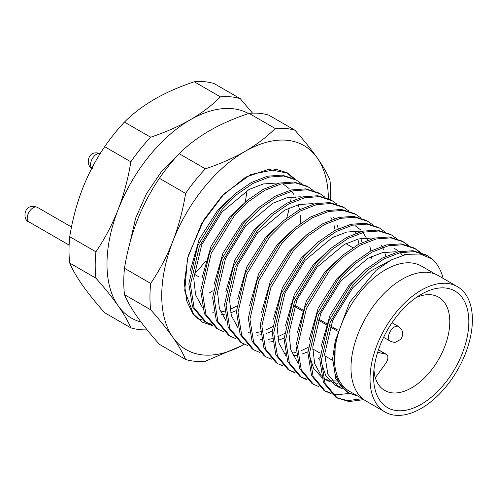 <?xml version="1.0" encoding="UTF-8"?>
<svg xmlns="http://www.w3.org/2000/svg" width="497" height="497" viewBox="0 0 497 497"><rect width="100%" height="100%" fill="white"/><g stroke="black" fill="none" stroke-linecap="round" stroke-linejoin="round"><path stroke-width="0.75" d="M245.313 202.037L247.077 190.593M213.12 290.652L209.343 292.969M373.868 370.849A53.869 31.1 120 0 0 384.759 390.474A53.869 31.1 120 0 0 411.69 387.803A53.869 31.1 120 0 0 446.884 340.339A53.869 31.1 120 0 0 438.627 297.175A53.869 31.1 120 0 0 416.188 297.554M290.844 303.002L291.776 303.537M294.777 305.27L302.748 309.873M318.583 319.012L327.48 324.156M330.486 325.883L337.718 330.064M421.214 294.348L421.214 294.342A67.331 38.872 -60 0 1 468.826 321.832A67.331 38.872 -60 0 1 421.214 404.297A67.331 38.872 -60 0 1 373.601 376.813A67.331 38.872 -60 0 1 421.214 294.348A67.331 38.872 -60 0 1 421.214 294.342M421.214 408.422A72.382 41.791 -60 0 1 385.026 412.007A72.382 41.791 -60 0 1 373.93 354.007A72.382 41.791 -60 0 1 421.214 290.223A72.382 41.791 -60 0 1 457.408 286.639A72.382 41.791 -60 0 1 468.503 344.638A72.382 41.791 -60 0 1 421.214 408.422M457.408 286.639L438.36 275.642A72.382 41.791 120 0 0 402.172 279.227A72.382 41.791 120 0 0 354.883 343.011A72.382 41.791 120 0 0 365.978 401.011L385.026 412.007M363.599 399.439L349.397 391.245A72.214 41.692 -60 0 1 338.327 333.381A72.214 41.692 -60 0 1 385.504 269.741A72.214 41.692 -60 0 1 421.611 266.168L435.807 274.363M335.183 341.091L334.841 373.166L340.072 384.97L348.49 392.823L346.471 391.661L335.804 378.82L332.642 358.635L335.183 341.091L349.714 302.238L376.223 270.238L391.394 259.875L406.353 254.352L420.071 254.017L431.731 258.732L427.389 255.7L414.585 251.619L400.023 252.7L383.833 259.018L367.643 270.188L353.087 284.831L330.306 321.994L321.342 360.381L325.032 383.386L337.27 398.041L349.118 401.57L363.835 399.613M427.389 255.7L425.805 254.787L413.001 250.705L398.445 251.786L382.255 258.105L366.065 269.275L351.503 283.924L328.728 321.081L319.764 359.468L323.454 382.473L335.692 397.128L337.27 398.041M336.488 397.575L347.54 400.657L362.294 398.693M420.356 252.314L415.486 248.829L402.682 244.748L388.12 245.829L371.93 252.147L355.74 263.311L341.184 277.96L318.409 315.117L309.438 353.51L313.129 376.515L325.367 391.17L330.884 393.549M331.791 393.804L337.214 394.699L349.59 393.419M415.486 248.829L413.902 247.916L401.098 243.834L386.542 244.915L370.352 251.233L354.162 262.404L339.6 277.046L316.825 314.21L307.86 352.597L311.551 375.602L323.789 390.257L325.367 391.17M324.584 390.698L330.207 392.891M408.453 245.443L403.583 241.958L390.779 237.877L376.217 238.958L360.027 245.276L343.843 256.44L329.281 271.089L306.506 308.246L297.535 346.639L301.225 369.644L313.464 384.299L318.981 386.678M403.583 241.958L401.998 241.045L389.194 236.963L374.639 238.044L358.449 244.362L342.259 255.526L327.697 270.175L304.922 307.332L295.957 345.726L299.648 368.731L311.886 383.386L313.464 384.299M396.55 238.566L391.679 235.081L378.876 230.999L364.313 232.08L348.124 238.405L331.94 249.569L317.378 264.218L294.603 301.375L285.638 339.768L289.329 362.773L301.561 377.428L307.078 379.807M391.679 235.081L390.102 234.174L377.298 230.092L362.735 231.173L346.546 237.491L330.356 248.655L315.794 263.304L293.019 300.461L284.054 338.855L287.744 361.859L299.983 376.515L301.561 377.428M300.778 376.956L306.4 379.149M384.647 231.695L379.776 228.21L366.972 224.128L352.41 225.209L336.221 231.534L320.037 242.698L305.475 257.347L282.7 294.504L273.735 332.897L277.425 355.895L289.658 370.557L295.175 372.93M379.776 228.21L378.198 227.297L365.394 223.221L350.832 224.302L334.643 230.62L318.453 241.784L303.897 256.433L281.116 293.59L272.151 331.984L275.841 354.988L288.08 369.644L289.658 370.557M288.875 370.085L294.504 372.278M372.75 224.824L367.873 221.339L355.069 217.257L340.507 218.338L324.317 224.656L308.134 235.827L293.572 250.476L270.797 287.633L261.832 326.02L265.522 349.024L277.755 363.68L283.271 366.059M367.873 221.339L366.295 220.426L353.491 216.344L338.929 217.425L322.739 223.749L306.55 234.913L291.994 249.562L269.212 286.719L260.248 325.113L263.938 348.111L276.177 362.773L277.755 363.686M360.847 217.953L355.97 214.468L343.166 210.386L328.604 211.467L312.414 217.785L296.231 228.955L281.669 243.598L258.894 280.762L249.929 319.149L253.619 342.153L265.852 356.809L271.368 359.188M355.97 214.468L354.392 213.555L341.588 209.473L327.026 210.554L310.836 216.872L294.646 228.042L280.091 242.691L257.316 279.848L248.345 318.235L252.035 341.24L264.274 355.902L265.852 356.809M348.944 211.082L344.067 207.597L331.263 203.515L316.701 204.596L300.511 210.914L284.327 222.078L269.765 236.727L246.99 273.884L238.026 312.278L241.716 335.282L253.948 349.938L259.465 352.317M344.067 207.597L342.489 206.684L329.685 202.602L315.123 203.683L298.933 210.001L282.75 221.171L268.187 235.814L245.412 272.977L236.442 311.364L240.132 334.369L252.37 349.024L253.948 349.938M337.041 204.211L332.164 200.726L319.36 196.644L304.798 197.725L288.614 204.043L272.424 215.207L257.862 229.856L235.087 267.013L226.123 305.406L229.813 328.411L242.045 343.067L247.562 345.446M332.164 200.726L330.586 199.813L317.782 195.731L303.22 196.812L287.03 203.13L270.846 214.3L256.284 228.943L233.509 266.1L224.545 304.493L228.235 327.498L240.467 342.153L242.045 343.067M325.137 197.334L320.261 193.849L307.457 189.773L292.895 190.854L276.711 197.172L260.521 208.336L245.959 222.985L223.184 260.142L214.219 298.535L217.91 321.54L230.142 336.196L235.659 338.575M320.261 193.849L318.683 192.942L305.879 188.86L291.317 189.941L275.127 196.259L258.943 207.423L244.381 222.072L221.606 259.229L212.641 297.622L216.332 320.627L228.564 335.282L230.142 336.196M313.234 190.463L308.357 186.978L295.553 182.896L280.991 183.977L264.808 190.301L248.618 201.465L234.056 216.114L211.281 253.271L202.316 291.664L206.007 314.663L218.239 329.325L223.756 331.698M308.357 186.978L306.779 186.064L293.975 181.989L279.413 183.07L263.224 189.388L247.04 200.552L232.478 215.201L209.703 252.358L200.738 290.751L204.429 313.756L216.661 328.411L218.239 329.325M301.331 183.592L296.454 180.107L283.65 176.025L269.088 177.106L252.905 183.424L236.715 194.594L222.153 209.243L199.378 246.4L190.413 284.787L194.103 307.792L206.342 322.454L211.852 324.827M296.454 180.107L294.876 179.193L282.072 175.112L267.51 176.193L251.32 182.517L235.137 193.681L220.575 208.33L197.8 245.487L188.835 283.88L192.525 306.885L204.758 321.54L206.342 322.454M205.559 321.981L211.182 324.174M419.474 252.022L414.684 248.382M407.571 245.151L402.787 241.511M332.704 363.978L333.319 363.562M318.366 358.666L319.826 357.741M274.499 312.06L275.102 311.482M202.403 320L197.601 318.832M286.402 172.36L293.006 178.199M236.752 306.121L229.999 309.382M224.669 311.153L220.556 311.992M213.809 312.253L212.523 312.122M190.14 271.076L199.111 239.517L217.966 209.852L235.951 193.004M283.625 184.393L289.148 188.587M291.522 191.196L293.777 194.352M295.094 196.619L296.224 198.937M298.343 204.752L299.498 209.703M300.238 215.201L300.461 223.464M202.043 277.947L211.014 246.394L229.869 216.723L247.854 199.875M213.946 284.818L222.917 253.265L241.772 223.594L259.757 206.746M272.455 326.74L265.709 330.002M260.378 331.772L256.259 332.611M249.519 332.866L248.233 332.735M225.849 291.689L234.82 260.136L253.675 230.465L271.654 213.617M330.803 217.239L331.934 219.556M334.052 225.371L335.208 230.316M284.359 333.611L277.612 336.873M272.281 338.643L268.163 339.482M261.422 339.737L260.13 339.606M237.752 298.56L246.723 267.007L265.578 237.342L283.557 220.488M249.656 305.438L258.626 273.878L277.481 244.213L295.46 227.359M354.609 230.981L355.74 233.298M357.859 239.113L359.014 244.058M308.165 347.353L301.412 350.615M296.082 352.385L291.969 353.224M285.228 353.485L283.936 353.355M261.559 312.309L270.53 280.749L289.384 251.084L307.363 234.23M355.038 225.626L360.561 229.819M362.934 232.428L367.643 240.169M369.762 245.984L370.917 250.935M371.65 256.427L371.806 258.595M273.462 319.18L282.433 287.62L301.288 257.955L319.267 241.107M285.365 326.051L294.336 294.497L313.191 264.826L331.17 247.978M297.268 332.922L306.239 301.368L325.094 271.697L343.073 254.849M336.792 381L331.549 380.839M329.157 380.429L324.69 378.95M321.702 377.322L313.657 368.532L309.414 355.43M309.171 339.793L318.142 308.239L336.997 278.575L354.976 261.72M404.57 254.334L405.012 254.644M341.06 387.3L334.568 384.784L325.877 375.949L321.317 362.301M321.074 346.67L330.045 315.11L348.9 285.446L366.879 268.591M431.731 258.732A84.167 48.594 -60 0 1 443.169 278.419M348.49 392.823L357.56 395.954M236.466 310.557L230.627 312.837M224.936 314.197L221.693 314.551M202.335 307.289L195.601 294.889L193.743 278.438L201.745 244.741L221.898 212.12L249.065 189.481L263.373 183.958L276.233 183.045L278.32 183.337M226.141 321.037L219.407 308.631L217.549 292.186L225.551 258.483L245.704 225.868L272.872 203.23L287.173 197.707L300.039 196.787L302.126 197.079M272.176 331.176L266.336 333.456M260.645 334.81L257.403 335.164M238.044 327.908L231.31 315.508L229.446 299.057L237.454 265.355L257.608 232.739L284.775 210.101L299.076 204.578L311.942 203.658L314.029 203.95M333.419 217.239L334.307 218.723M337.041 224.731L338.295 228.769M284.079 338.047L278.239 340.327M272.549 341.681L269.306 342.035M357.225 230.981L358.113 232.472M360.847 238.473L362.102 242.511M313.054 349.074L312.737 349.261M307.885 351.789L302.046 354.069M296.355 355.43L293.112 355.784M285.651 355.392L278.916 342.992L277.059 326.548L285.067 292.845L305.22 260.229L332.387 237.591L346.689 232.068L359.555 231.148L361.636 231.44M381.031 244.723L381.92 246.214M382.578 247.438L383.578 249.531M384.653 252.215L385.908 256.259M387.039 261.82L387.113 262.317M297.554 362.27L290.82 349.863L288.962 333.419L296.97 299.716L317.123 267.1L344.291 244.462L358.592 238.939L371.458 238.02L373.539 238.311M394.68 248.512L398.476 251.153M400.203 252.706L402.558 255.29M338.072 383.311L333.089 382.696M330.828 382.075L326.597 380.186L323.143 377.726M321.36 376.012L314.626 363.611L312.768 347.161L320.776 313.458L340.93 280.842L368.097 258.204L382.398 252.681L395.264 251.762L397.345 252.06M342.725 388.946L338.5 387.057L327.834 374.216L324.671 354.032L332.679 320.329L352.833 287.713L370.271 271.256L389.431 260.944M328.368 198.651A117.832 68.033 120 0 0 317.21 157.853A117.832 68.033 120 0 0 245.052 151.405A117.832 68.033 120 0 0 172.894 241.169A117.832 68.033 120 0 0 172.894 337.382A117.832 68.033 120 0 0 244.331 344.235M212.828 325.703L202.229 322.099L193.768 314.849L184.735 290.826L187.512 258.334L201.571 223.718L224.141 193.811L250.811 174.447L276.344 169.415L287.117 172.707L295.758 179.703M330.437 199.726A127.76 73.761 120 0 0 329.909 179.939C327.274 173.59 323.044 166.228 317.21 157.853C311.203 149.38 303.797 140.179 294.988 130.264A127.76 73.761 120 0 0 275.208 128.499C266.858 136.88 256.806 144.515 245.052 151.405C233.124 158.195 219.898 163.998 205.373 168.818A127.76 73.761 120 0 0 185.592 193.426C182.964 209.945 178.727 225.855 172.894 241.169C166.886 256.384 159.481 270.467 150.678 283.42A127.76 73.761 120 0 0 150.678 309.793C159.481 319.708 166.886 328.908 172.894 337.382C178.727 345.757 182.964 353.118 185.592 359.468A127.76 73.761 120 0 0 205.373 361.238L241.747 345.682M287.962 173.186L268.479 169.378L245.636 177.131L221.935 196.091L204.112 219.419L188.114 256.005L184.3 282.955L186.766 301.008L192.65 313.358L202.043 321.988M294.988 130.264L268.802 115.149A127.76 73.761 120 0 0 249.022 113.378L275.208 128.499M185.592 359.468L159.407 344.353C150.603 334.431 143.198 325.237 137.184 316.763C131.351 308.388 127.12 301.027 124.492 294.678L150.678 309.793M150.678 283.42L124.492 268.299C127.12 251.78 131.351 235.864 137.184 220.556C143.198 205.342 150.603 191.258 159.407 178.305L185.592 193.426M124.492 294.678A127.76 73.761 -60 0 1 124.492 268.299M205.373 168.818L179.187 153.697C187.537 145.317 197.589 137.675 209.343 130.792C221.277 124.001 234.497 118.199 249.022 113.378M159.407 178.305A127.76 73.761 -60 0 1 179.187 153.697M286.738 217.953A117.832 68.033 120 0 0 289.304 207.889M290.608 201.316A117.832 68.033 120 0 0 291.31 196.949M337.413 331.139L330.107 326.92M327.088 325.175L318.204 320.049M303.282 311.433L294.404 306.307M291.379 304.562L290.472 304.034M373.968 369.818A61.442 35.473 120 0 0 375.291 377.751L385.846 363.177A6.734 3.889 -60 0 0 386.492 354.404L378.472 349.776M378.441 349.876L385.846 354.156A6.734 3.889 -60 0 1 386.492 354.404M385.846 354.156L377.645 352.298M248.5 113.558A117.832 68.033 120 0 0 190.301 119.796A117.832 68.033 120 0 0 118.143 209.56A117.832 68.033 120 0 0 118.143 305.767A117.832 68.033 120 0 0 141.018 322.031M252.532 113.154L240.237 98.654A127.76 73.761 120 0 0 220.457 96.884C212.107 105.271 202.055 112.906 190.301 119.796C178.367 126.58 165.141 132.388 150.622 137.203A127.76 73.761 120 0 0 130.841 161.817C128.207 178.33 123.977 194.246 118.143 209.56C112.136 224.768 104.73 238.852 95.921 251.805A127.76 73.761 120 0 0 95.921 278.183C104.73 288.098 112.136 297.293 118.143 305.767C123.977 314.141 128.207 321.503 130.841 327.858A127.76 73.761 120 0 0 147.112 329.853M240.237 98.654L214.052 83.533A127.76 73.761 -60 0 0 194.271 81.769L220.457 96.884M198.446 276.599L194.271 274.189A127.76 73.761 -60 0 0 205.404 261.298M130.841 327.858L104.656 312.737C95.846 302.822 88.441 293.628 82.434 285.154C76.6 276.779 72.369 269.417 69.735 263.062L95.921 278.183M95.921 251.805L69.735 236.69C72.369 220.171 76.6 204.255 82.434 188.941C88.441 173.733 95.846 159.649 104.656 146.696L130.841 161.817M69.735 263.062A127.76 73.761 -60 0 1 69.735 236.69M150.622 137.203L124.436 122.088C132.78 113.701 142.832 106.066 154.592 99.176C166.52 92.392 179.746 86.59 194.271 81.769M104.656 146.696A127.76 73.761 -60 0 1 124.436 122.088M100.214 153.561A8.418 4.858 120 0 0 96.53 154.213A8.418 4.858 120 0 0 91.156 161.233A8.418 4.858 120 0 0 91.908 168.085M28.975 221.917C22.464 220.743 22.992 202.049 37.393 207.342A8.418 4.858 120 0 0 33.181 207.758A8.418 4.858 120 0 0 27.683 215.176A8.418 4.858 120 0 0 28.975 221.917L69.12 245.096M383.603 337.326L390.226 341.147A8.418 4.858 -60 0 1 388.934 334.406A8.418 4.858 -60 0 1 394.432 326.989A8.418 4.858 -60 0 1 398.644 326.572L392.021 322.746M345.887 243.629L352.864 247.661M334.568 384.784L338.5 387.057M129.934 242.847L135.662 218.071L146.584 193.519L161.73 171.229L179.833 153.064M312.743 348.894L320.167 353.181M324.64 355.765L332.617 360.368M390.226 341.147C393.257 342.259 394.972 342.619 395.363 342.222L400.793 339.376C403.887 334.239 403.166 329.971 398.644 326.572M37.393 207.342L71.5 227.036M92.324 168.377C85.813 167.197 86.341 148.504 100.736 153.797"/></g></svg>
